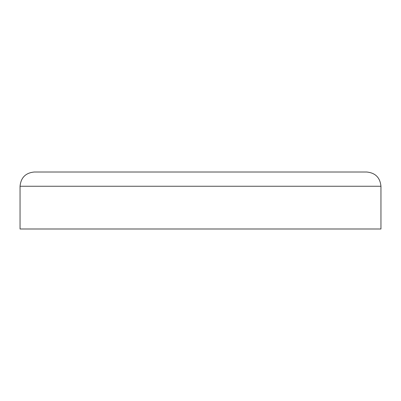 <?xml version="1.0" encoding="UTF-8"?>
<svg xmlns="http://www.w3.org/2000/svg" width="401" height="401" viewBox="0 0 401 401"><rect width="100%" height="100%" fill="white"/><g stroke="black" fill="none" stroke-linecap="round" stroke-linejoin="round"><path stroke-width="0.6" d="M20.05 186.254L380.95 186.254L380.95 228.991L20.05 228.991L20.05 186.254C20.892 177.603 25.644 172.851 34.296 172.009L166.074 172.009M380.95 186.254C380.108 177.603 375.356 172.851 366.704 172.009L34.296 172.009"/></g></svg>
